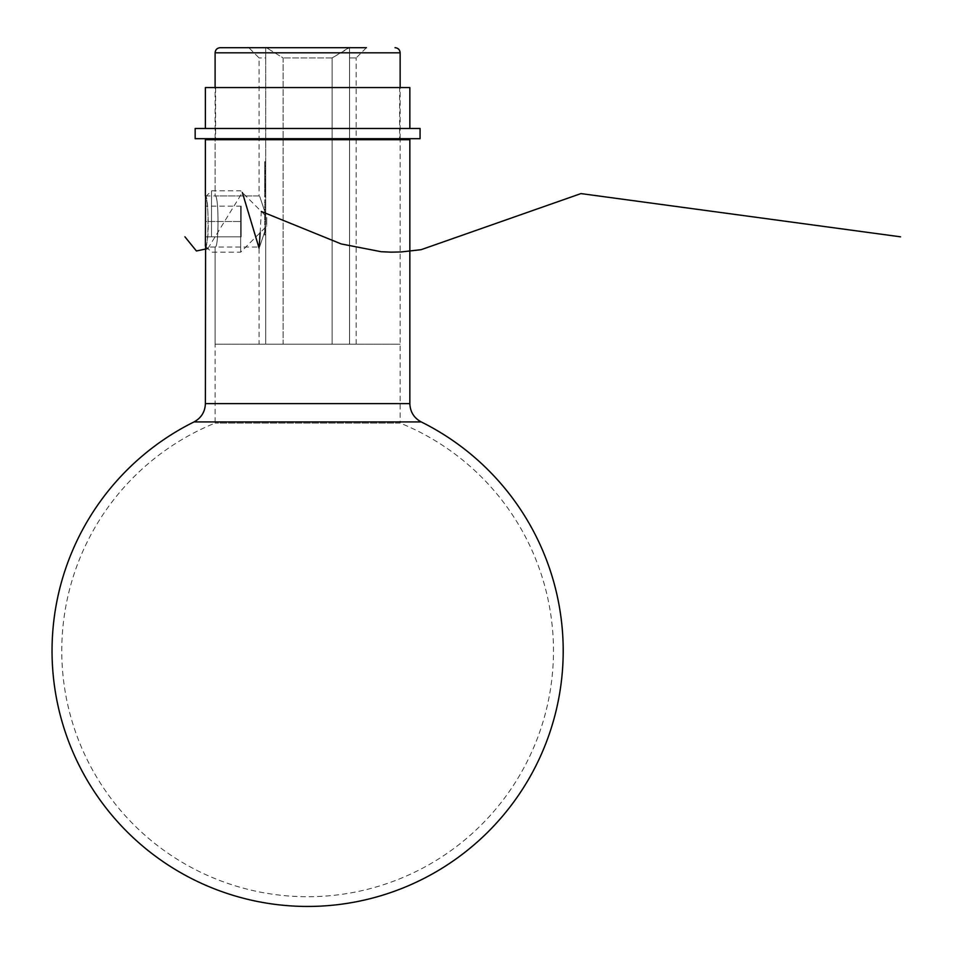 <?xml version="1.0" encoding="UTF-8"?>
<svg xmlns="http://www.w3.org/2000/svg" width="954" height="954" viewBox="0 0 954 954"><rect width="100%" height="100%" fill="white"/><g stroke="black" fill="none" stroke-linecap="round" stroke-linejoin="round"><path stroke-width="0.72" stroke-dasharray="4.77 3.58" d="M194.032 421.918L421.215 421.918M205.384 139.713L409.85 139.713M205.587 246.227C210.25 240.563 207.769 194.294 205.384 195.94C208.902 194.342 208.914 248.612 205.384 247.05L215.103 247.05C219.003 248.636 218.991 194.342 215.103 195.94C218.991 194.342 219.003 248.624 215.103 247.05C219.003 248.636 218.991 194.342 215.103 195.94L215.103 139.713L400.143 139.713L215.103 139.713L215.103 195.94C218.991 194.342 219.003 248.624 215.103 247.05L259.059 247.05L259.059 344.167L265.701 344.167L265.701 47.7L265.701 214.28C257.699 190.406 257.699 190.406 265.701 214.28C257.699 190.406 257.699 190.406 265.701 214.28L265.701 57.92L259.059 57.92L265.701 57.92L265.701 47.7L266.404 47.7L248.839 47.7L265.701 47.7L265.701 344.167L265.701 214.28L265.701 344.167L283.099 344.167L283.099 57.92L266.404 47.7L283.099 57.92L283.099 344.167L259.059 344.167M400.143 423.075L215.103 423.075L400.143 423.075L400.143 139.713L400.143 344.167L215.103 344.167L215.103 247.05L215.103 423.075A245.87 245.87 0 0 0 170.325 854.82A245.87 245.87 0 0 0 524.652 766.384A245.87 245.87 0 0 0 400.143 423.075M265.701 169.562L265.701 165.889L265.701 169.562L264.687 169.562L264.687 166.616L265.701 166.616M265.701 176.228L265.701 174.141L265.701 176.228L264.687 176.228L265.701 176.228M265.701 182.715L265.701 180.866L265.701 184.539L265.701 181.355L265.701 183.025L265.701 181.63L265.701 182.715L264.687 182.715L264.687 183.848L265.701 183.848M265.701 191.981L265.701 189.262L265.701 192.589L264.687 191.981L264.687 190.371L265.701 190.371M265.701 203.345L265.701 199.875L265.701 203.345L264.687 203.345L265.701 203.345M264.687 213.183L264.687 209.51L265.701 209.033L265.701 213.183L265.701 209.51L265.701 211.108L265.701 209.51L264.687 209.51L265.701 209.033L264.687 209.033L265.701 209.51L264.687 209.51L264.687 211.132L265.701 211.132L265.701 212.706L265.701 211.108L264.687 211.108L264.687 213.183L265.701 213.183M264.687 225.323L264.687 221.65L265.701 221.161L265.701 225.323L265.701 221.65L265.701 223.248L265.701 221.65L264.687 221.65L265.701 221.161L264.687 221.161L265.701 221.65L264.687 221.65L264.687 223.26L265.701 223.26L265.701 224.846L265.701 223.248L264.687 223.248L264.687 225.323L265.701 225.323M265.701 229.783L265.701 227.684L265.701 231.226L265.701 229.783L264.687 229.783L264.687 228.328L265.701 228.328M265.701 235.042L265.701 232.406L265.701 235.042L264.687 235.042L265.701 235.042M265.701 226.778L264.687 226.778L265.701 226.778M265.701 220.052L265.701 214.161L265.701 220.052L264.687 220.052L265.701 220.052M265.701 207.912L265.701 204.454L265.701 207.912L264.687 207.912L265.701 207.912M265.701 195.844L265.701 193.423L265.701 196.965L265.701 193.912L265.701 196.405L264.687 195.844L264.687 193.626L265.701 193.626L264.687 193.626L264.687 195.475L265.701 195.475M265.701 187.819L265.701 185.1L265.701 188.427L264.687 187.819L264.687 186.209L265.701 186.209M265.701 179.209L265.701 176.776L265.701 180.318L265.701 177.265L265.701 179.757L264.687 179.209L264.687 176.991L265.701 176.991L264.687 176.991L264.687 178.827L265.701 178.827M264.687 173.032L264.687 171.756L265.701 171.756L265.701 173.521L265.701 170.05L265.701 173.723L265.701 170.599L265.701 171.78L264.687 171.78L264.687 173.032L265.701 173.032M264.687 165.4L264.687 163.599L265.701 163.599L265.701 165.4L265.701 161.727L265.701 163.599L264.687 163.599L264.687 165.4L265.701 165.4M266.404 47.7L348.83 47.7L332.135 57.92L332.135 344.167L332.135 57.92L349.534 47.7L349.534 344.167L349.534 47.7L349.534 344.167L356.176 344.167L283.099 344.167L349.534 344.167L349.534 47.7L366.408 47.7L248.839 47.7L259.059 57.92L259.059 195.94L215.103 195.94L259.059 195.94M215.103 138.688L215.103 87.565M215.103 344.167L400.143 344.167M356.176 344.167L356.176 57.92L349.534 57.92L356.176 57.92L366.408 47.7L349.534 47.7M332.135 57.92L283.099 57.92L332.135 57.92M265.701 228.71C257.699 252.583 257.699 252.583 265.701 228.71C257.699 252.583 257.699 252.583 265.701 228.71M264.687 235.042L264.687 232.406L265.701 232.406L264.687 232.406L264.687 234.553L265.701 234.553L264.687 234.553L264.687 232.406L265.701 232.406L264.687 232.406L264.687 234.553L265.701 234.553L264.687 235.042M264.687 228.328L265.701 227.887M264.687 227.887L264.687 229.723L265.701 229.723L264.687 229.711L264.687 231.703L265.701 231.703M264.687 231.703L265.701 231.25L264.687 231.226L264.687 228.113L265.701 228.113M264.687 228.113L265.701 227.684M264.687 227.684L264.687 229.783M264.687 231.166L264.687 228.173L264.687 231.166L265.701 231.166L265.701 228.173L265.701 231.166M264.687 228.173L265.701 228.173M264.687 230.701L265.701 230.701M264.687 229.687L265.701 229.687M264.687 226.778L265.701 226.301L264.687 226.778M264.687 223.248L264.687 221.65L264.687 224.846L264.687 223.248L265.701 223.248L264.687 223.248M264.687 221.65L265.701 221.65M264.687 224.846L265.701 224.846M264.687 219.026L264.687 214.161L264.687 220.052L265.701 219.575L264.687 219.026L265.701 219.026M264.687 218.204L265.701 218.204M264.687 216.952L265.701 216.952M264.687 215.497L265.701 215.497M264.687 214.161L265.701 214.161M264.687 214.65L265.701 214.65L264.687 214.65M264.687 215.58L265.701 215.58M264.687 216.868L265.701 216.868M264.687 217.345L265.701 217.345L264.687 217.345M264.687 218.287L265.701 218.287M264.687 219.575L265.701 219.575M264.687 211.108L264.687 209.51L264.687 212.706L264.687 211.108L265.701 211.108L264.687 211.108M264.687 209.51L265.701 209.51M264.687 212.706L265.701 212.706M264.687 205.933L264.687 207.912L265.701 207.435L264.687 207.435L264.687 205.933L265.701 205.933M264.687 204.454L265.701 204.454M264.687 204.931L265.701 204.931L264.687 204.931M264.687 204.991L265.701 204.991M264.687 206.016L265.701 206.016M264.687 207.352L265.701 207.352M264.687 207.435L265.701 207.435M264.687 201.354L264.687 203.345L265.701 202.856L264.687 202.856L264.687 201.354L265.701 201.354M264.687 199.875L265.701 199.875M264.687 200.364L265.701 200.364L264.687 200.364M264.687 200.412L265.701 200.412M264.687 201.437L265.701 201.437M264.687 202.785L265.701 202.785M264.687 202.856L265.701 202.856M264.687 195.475L265.701 195.761M264.687 195.761L265.701 195.129M264.687 195.129L264.687 193.423L265.701 193.423M264.687 193.423L264.687 195.308L265.701 195.308M264.687 195.308L264.687 196.965L265.701 196.965M264.687 196.965L265.701 196.476M264.687 196.476L264.687 195.284L265.701 195.284M264.687 195.284L264.687 193.912L265.701 193.912M264.687 193.912L264.687 195.212L265.701 195.212M264.687 195.212L264.687 196.405L265.701 196.405M264.687 190.371L265.701 190.001M264.687 190.001L264.687 191.432L265.701 191.432M264.687 191.432L265.701 190.872M264.687 190.872L264.687 189.262L265.701 189.262M264.687 189.262L264.687 190.955L265.701 190.955L265.701 189.751L265.701 190.967L264.687 190.967L264.687 192.589L265.701 192.589M264.687 192.589L264.687 191.981M264.687 190.931L264.687 189.751L264.687 192.1L264.687 190.931L265.701 190.931M264.687 189.751L265.701 189.751M264.687 192.1L265.701 192.1M264.687 186.209L265.701 185.839M264.687 185.839L264.687 187.27L265.701 187.27M264.687 187.27L265.701 186.71M264.687 186.71L264.687 185.1L265.701 185.1M264.687 185.1L264.687 186.793L265.701 186.793L265.701 185.589L265.701 186.805L264.687 186.805L264.687 188.427L265.701 188.427M264.687 188.427L264.687 187.819M264.687 186.769L264.687 185.589L264.687 187.938L264.687 186.769L265.701 186.769M264.687 185.589L265.701 185.589M264.687 187.938L265.701 187.938M264.687 183.848L265.701 184.337M264.687 184.337L264.687 182.727L265.701 182.727L264.687 182.739L264.687 181.153L265.701 181.153M264.687 181.153L265.701 181.773M264.687 181.773L265.701 181.188M264.687 181.188L265.701 180.866M264.687 180.866L264.687 184.539L265.701 184.539M264.687 184.539L265.701 184.062M264.687 184.062L265.701 183.633M264.687 183.633L264.687 182.727L265.701 182.727M264.687 182.727L264.687 181.355L265.701 181.355M264.687 181.355L264.687 183.025L265.701 183.025L264.687 183.025L264.687 181.63L265.701 181.63M264.687 181.63L264.687 182.715M264.687 178.827L265.701 179.113M264.687 179.113L265.701 178.481M264.687 178.481L264.687 176.776L265.701 176.776M264.687 176.776L264.687 178.66L265.701 178.66L264.687 178.636L264.687 180.318L265.701 180.318M264.687 180.318L265.701 179.829M264.687 179.829L264.687 177.265L265.701 177.265M264.687 177.265L264.687 178.565L265.701 178.565M264.687 178.565L264.687 179.757L265.701 179.757M264.687 176.228L264.687 174.141L265.701 174.141L264.687 174.141L264.687 176.228M264.687 173.521L265.701 173.521M264.687 170.122L264.687 173.723L264.687 170.122L265.701 170.122M264.687 172.567L265.701 172.567M264.687 170.05L265.701 170.05L264.687 170.05M264.687 173.723L265.701 173.723M264.687 171.625L265.701 171.625M264.687 170.599L265.701 170.599M264.687 166.616L265.701 166.509L264.687 165.889L265.701 165.889L264.687 165.889L265.701 166.509L264.687 166.509L265.701 166.998L265.701 168.608L265.701 166.998L264.687 166.998L264.687 169.562M264.687 168.608L264.687 166.998L264.687 168.608L265.701 168.608M264.687 166.998L265.701 166.998L264.687 166.998M264.687 161.727L264.687 163.599L264.687 161.727L265.701 161.727M264.687 162.216L264.687 163.575L264.687 162.216L265.701 162.216L265.701 164.923L265.701 162.216M264.687 164.923L264.687 163.575L264.687 164.923L265.701 164.923M264.687 163.575L265.701 163.575L264.687 163.575M264.687 162.418L265.701 162.418M399.631 87.565L215.616 87.565L399.631 87.565L399.631 138.688L215.616 138.688L399.631 138.688M205.384 87.565L409.85 87.565M409.85 128.468L205.384 128.468L409.85 128.468M195.165 128.468L420.07 128.468M195.165 138.688L420.07 138.688M211.526 236.83L211.526 190.824L211.526 236.83M240.658 206.159L240.658 252.166L240.658 206.159M205.384 221.495L205.384 206.159L205.384 221.495L241.171 221.495L241.171 236.83L205.384 236.83L241.171 236.83L241.171 206.159L241.171 221.495L205.384 221.495M205.384 196.953L205.384 246.025L211.526 252.166L240.658 252.166L266.726 226.098L266.726 216.892L266.726 226.098M241.171 206.159L205.384 206.159L241.171 206.159M207.889 248.529L242.34 192.493M259.059 248.052L259.19 246.812M260.156 232.669L261.301 211.466M409.85 403.602L205.384 403.602M215.103 52.816L400.143 52.816M264.687 171.219L265.701 171.219M205.384 195.94L215.103 195.94M400.143 138.688L400.143 87.565M215.616 87.565L215.616 138.688M205.587 196.751L211.526 190.824L240.658 190.824L266.726 216.892"/><path stroke-width="1.43" d="M421.215 421.918L194.032 421.918A255.577 255.577 0 0 0 172.924 868.068A255.577 255.577 0 0 0 530.949 775.149A255.577 255.577 0 0 0 421.215 421.918C413.953 417.959 410.172 411.854 409.85 403.602L409.85 139.713L205.384 139.713L205.384 195.94M194.032 421.918C201.282 417.959 205.074 411.854 205.384 403.602L205.587 246.227M215.103 139.713L215.103 138.688M215.103 87.565L215.103 52.816C215.401 49.703 217.107 47.998 220.219 47.7L366.408 47.7M248.839 47.7L220.219 47.7M266.404 47.7L349.534 47.7M409.85 128.468L409.85 87.565L205.384 87.565L205.384 128.468M420.07 128.468L195.165 128.468L195.165 138.688L420.07 138.688L420.07 128.468M205.384 246.025L205.587 196.751M184.945 236.83L196.417 250.985L207.889 248.529M242.34 192.493L259.059 248.052M259.19 246.812L260.156 232.669M261.301 211.466L341.21 243.938L381.171 251.713L391.152 252.154L401.145 251.951L421.119 249.686L580.938 193.59L900.564 236.83M205.384 403.602L409.85 403.602M400.143 87.565L400.143 52.816L215.103 52.816M400.143 139.713L400.143 138.688M400.143 52.816C399.833 49.703 398.128 47.998 395.028 47.7"/></g></svg>
